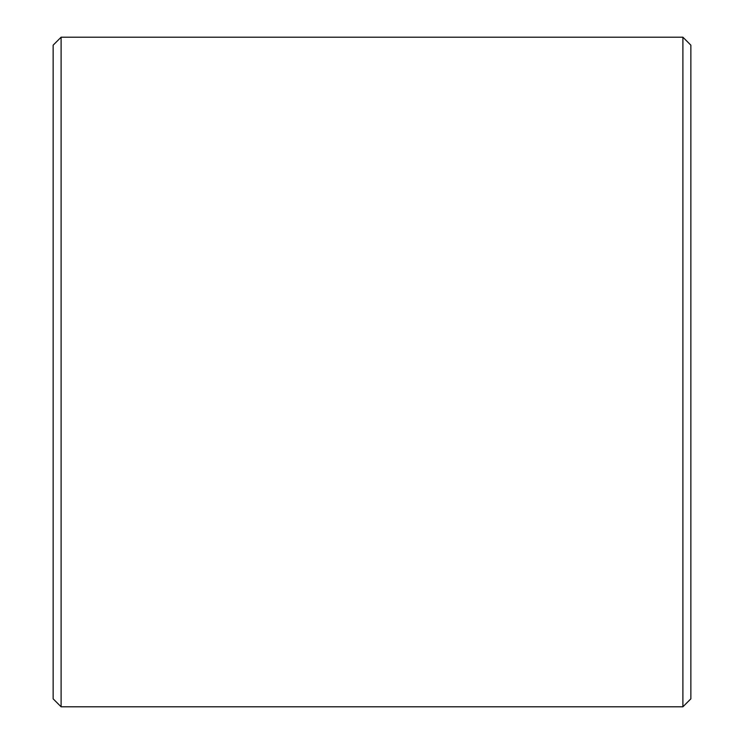 <?xml version="1.0" encoding="UTF-8"?>
<svg xmlns="http://www.w3.org/2000/svg" width="744" height="744" viewBox="0 0 744 744"><rect width="100%" height="100%" fill="white"/><g stroke="black" fill="none" stroke-linecap="round" stroke-linejoin="round"><path stroke-width="1.12" d="M53.14 698.83L53.14 45.17L61.11 37.2L61.11 706.8L53.14 698.83M682.89 37.2L690.86 45.17L690.86 698.83L682.89 706.8L682.89 37.2L61.11 37.2M682.89 706.8L61.11 706.8"/></g></svg>
